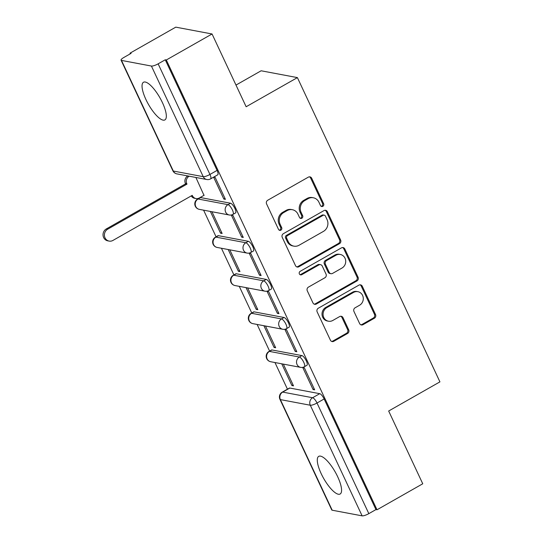 <?xml version="1.0" encoding="UTF-8"?>
<svg xmlns="http://www.w3.org/2000/svg" width="543" height="543" viewBox="0 0 543 543"><rect width="100%" height="100%" fill="white"/><g stroke="black" fill="none" stroke-linecap="round" stroke-linejoin="round"><path stroke-width="0.81" d="M322.847 206.313A1.907 1.758 100.7 0 0 323.635 203.734L311.709 178.267A2.729 2.511 100.7 0 0 308.329 177.154L267.719 200.245A2.729 2.511 100.7 0 0 266.586 203.924L278.511 229.39A1.907 1.758 100.7 0 0 280.88 230.171A1.907 1.758 100.7 0 0 281.674 227.592L280.127 224.3A8.722 8.043 100.7 0 1 283.758 212.523L287.138 210.603A8.722 8.043 100.7 0 1 292.344 209.7A8.722 8.043 100.7 0 1 297.951 214.166L299.498 217.458A1.907 1.758 100.7 0 0 301.86 218.238A1.907 1.758 100.7 0 0 302.655 215.666L301.114 212.367A8.722 8.043 100.7 0 1 304.738 200.598L308.125 198.67A8.722 8.043 100.7 0 1 313.331 197.767A8.722 8.043 100.7 0 1 318.938 202.234L320.479 205.532A1.907 1.758 100.7 0 0 322.847 206.313M321.191 206.32A1.907 1.758 100.7 0 0 322.583 203.537L310.65 178.07A2.729 2.511 100.7 0 0 309.415 176.835M279.231 230.178A1.907 1.758 100.7 0 0 280.616 227.395L279.068 224.096L280.127 224.3M300.211 218.245A1.907 1.758 100.7 0 0 301.596 215.469L300.055 212.17L301.114 212.367M301.894 355.59L271.968 349.957A5.552 1.697 -119.6 0 0 271.507 350.011L268.982 351.45A5.552 1.697 60.4 0 1 269.437 351.396L299.363 357.029A5.552 1.697 60.4 0 1 303.462 361.692A5.552 1.697 60.4 0 1 304.392 366.735L306.924 365.303A5.552 1.697 -119.6 0 0 305.987 360.253A5.552 1.697 -119.6 0 0 301.894 355.59L299.363 357.029A5.552 5.118 -79.3 0 0 297.055 364.523A5.552 5.118 -79.3 0 0 300.625 367.367A5.552 5.552 0 0 0 304.392 366.735M284.05 317.499L254.124 311.858A5.552 1.697 -119.6 0 0 253.662 311.92L251.137 313.352A5.552 1.697 60.4 0 1 251.592 313.297L281.518 318.931A5.552 1.697 60.4 0 1 285.618 323.594A5.552 1.697 60.4 0 1 286.548 328.644L289.08 327.205A5.552 1.697 -119.6 0 0 288.143 322.155A5.552 1.697 -119.6 0 0 284.05 317.499L281.518 318.931A5.552 5.118 -79.3 0 0 279.211 326.431A5.552 5.118 -79.3 0 0 282.781 329.275A5.552 5.552 0 0 0 286.548 328.644M266.206 279.401L236.28 273.767A5.552 1.697 -119.6 0 0 235.818 273.821L233.293 275.26A5.552 1.697 60.4 0 1 233.748 275.206L263.674 280.84A5.552 1.697 60.4 0 1 267.774 285.503A5.552 1.697 60.4 0 1 268.704 290.553L271.235 289.114A5.552 1.697 -119.6 0 0 270.299 284.064A5.552 1.697 -119.6 0 0 266.206 279.401L263.674 280.84A5.552 5.118 -79.3 0 0 261.366 288.34A5.552 5.118 -79.3 0 0 264.936 291.184A5.552 5.552 0 0 0 268.704 290.553M248.361 241.309L218.435 235.676A5.552 1.697 -119.6 0 0 217.974 235.73L215.449 237.169A5.552 1.697 60.4 0 1 215.904 237.115L245.83 242.748A5.552 1.697 60.4 0 1 249.929 247.411A5.552 1.697 60.4 0 1 250.859 252.454L253.391 251.022A5.552 1.697 -119.6 0 0 252.454 245.972A5.552 1.697 -119.6 0 0 248.361 241.309L245.83 242.748A5.552 5.118 -79.3 0 0 243.522 250.242A5.552 5.118 -79.3 0 0 247.092 253.086A5.552 5.552 0 0 0 250.859 252.454M230.51 203.218L200.591 197.577A5.552 1.697 -119.6 0 0 200.129 197.638L197.604 199.071A5.552 1.697 60.4 0 1 198.059 199.016L227.985 204.65A5.552 1.697 60.4 0 1 232.085 209.313A5.552 1.697 60.4 0 1 233.015 214.363L235.547 212.924A5.552 1.697 -119.6 0 0 234.61 207.874A5.552 1.697 -119.6 0 0 230.51 203.218L227.985 204.65A5.552 5.118 -79.3 0 0 225.678 212.15A5.552 5.118 -79.3 0 0 229.248 214.994A5.552 5.552 0 0 0 233.015 214.363M162.432 102.634A21.659 6.611 -119.6 0 0 143.481 82.258A21.659 6.611 -119.6 0 0 145.938 99.532A21.659 6.611 -119.6 0 0 164.889 119.915A21.659 6.611 -119.6 0 0 162.432 102.634M337.671 476.734A21.659 6.611 -119.6 0 0 318.721 456.358A21.659 6.611 -119.6 0 0 321.178 473.632A21.659 6.611 -119.6 0 0 340.128 494.015A21.659 6.611 -119.6 0 0 337.671 476.734M359.636 323.574A2.729 2.511 100.7 0 0 363.009 324.687L374.405 318.212A2.729 2.511 100.7 0 0 375.539 314.533L362.29 286.249A2.729 2.511 100.7 0 0 358.909 285.136L318.3 308.22A2.729 2.511 100.7 0 0 317.166 311.906L330.416 340.189A2.729 2.511 100.7 0 0 333.796 341.303L347.554 333.477A2.729 2.511 100.7 0 0 348.687 329.798L343.02 317.689A2.729 2.511 100.7 0 0 339.64 316.576L332.818 320.458A7.29 6.72 100.7 0 1 328.461 321.212A7.29 6.72 100.7 0 1 323.126 315.205A7.29 6.72 100.7 0 1 326.811 307.637L353.547 292.433A7.29 6.72 100.7 0 1 357.898 291.679A7.29 6.72 100.7 0 1 363.233 297.693A7.29 6.72 100.7 0 1 359.554 305.261L355.095 307.793A2.729 2.511 100.7 0 0 353.961 311.472L359.636 323.574M151.416 66.049L121.489 60.416A5.552 1.324 -25.1 0 1 121.062 60.158A5.552 1.324 -25.1 0 1 123.974 57.402L131.101 53.357L130.042 53.153L175.783 27.15L212.055 33.978L246.142 106.747L297.401 77.608L439.925 381.865L388.666 411.01L422.753 483.779L377.012 509.782L166.314 59.981L165.255 59.784L158.128 63.836L209.944 174.452A5.552 1.697 60.4 0 1 210.575 178.885L217.702 174.832A5.552 1.697 60.4 0 0 217.071 170.4L209.944 174.452A5.552 1.324 -25.1 0 1 203.231 176.672L151.416 66.049A5.552 1.324 -25.1 0 0 158.128 63.836M212.055 33.978L166.314 59.981M339.484 243.671A2.729 2.511 100.7 0 0 340.617 239.992L327.368 211.709A2.729 2.511 100.7 0 0 323.995 210.589L283.378 233.68A2.729 2.511 100.7 0 0 282.245 237.359L295.494 265.642A2.729 2.511 100.7 0 0 298.874 266.756L339.484 243.671L338.432 243.468A2.729 2.511 100.7 0 0 339.565 239.789L326.316 211.505A2.729 2.511 100.7 0 0 325.081 210.27M344.832 248.979L358.081 277.263A2.729 2.511 100.7 0 1 356.948 280.941L316.331 304.026A2.729 2.511 100.7 0 1 312.958 302.913L307.284 290.81A2.729 2.511 100.7 0 1 308.417 287.132L324.89 277.765A2.729 2.511 100.7 0 0 326.024 274.086L322.264 266.056A2.729 2.511 100.7 0 0 318.884 264.943L301.732 274.69A1.907 1.758 100.7 0 1 299.2 273.319A1.907 1.758 100.7 0 1 300.164 271.337L341.452 247.866A2.729 2.511 100.7 0 1 344.832 248.979L343.773 248.775L357.022 277.059L358.081 277.263M289.813 388.048L282.686 392.1A5.552 1.697 60.4 0 0 282.224 392.155L289.351 388.102A5.552 1.697 60.4 0 1 289.813 388.048L319.739 393.682L312.612 397.734A5.552 1.697 60.4 0 1 317.01 403.015L368.833 513.637A5.552 1.324 154.9 0 1 362.12 515.85L332.194 510.216A5.552 1.324 154.9 0 1 331.759 509.958L279.944 399.343A5.552 1.324 154.9 0 0 280.378 399.6L332.194 510.216M130.042 53.153L130.34 53.784M203.591 210.161L216.073 236.809M221.435 248.26L233.918 274.907M239.28 286.351L251.762 312.999M257.124 324.442L269.606 351.09M274.968 362.541L287.451 389.188M235.988 85.075L261.129 70.78L297.401 77.608M377.012 509.782L375.953 509.585L368.833 513.637M203.971 195.324L195.887 177.459M213.589 177.167L223.845 199.064L224.985 198.412M223.845 199.064L225.433 199.362L215.137 177.385L213.691 177.113M241.689 237.155L243.278 237.454L232.981 215.483L231.393 215.184L241.689 237.155L242.83 236.51M210.358 211.437L220.539 233.178L221.68 232.526M220.539 233.178L222.128 233.476L211.946 211.736M259.534 275.253L261.122 275.552L250.825 253.574L249.237 253.276L259.534 275.253L260.674 274.602M228.203 249.529L238.384 271.269L239.524 270.618M238.384 271.269L239.972 271.568L229.791 249.828M277.378 313.345L278.966 313.644L268.67 291.666L267.081 291.367L277.378 313.345L278.518 312.693M246.047 287.627L256.228 309.361L257.368 308.716M256.228 309.361L257.816 309.659L247.635 287.926M295.222 351.436L296.811 351.735L286.514 329.764L284.926 329.465L295.222 351.436L296.363 350.792M263.891 325.719L274.072 347.459L275.213 346.807M274.072 347.459L275.661 347.758L265.479 326.017M313.067 389.535L314.655 389.833L304.358 367.855L302.77 367.557L313.067 389.535L314.207 388.883M281.736 363.81L291.917 385.55L293.057 384.899M291.917 385.55L293.505 385.849L283.324 364.109M375.953 509.585L324.137 398.962A5.552 1.697 -119.6 0 0 319.739 393.682M165.255 59.784L217.071 170.4M313.331 197.767L312.273 197.571A8.722 8.043 100.7 0 0 307.066 198.473L308.125 198.67M300.055 212.17A8.722 8.043 100.7 0 1 303.68 200.394L307.066 198.473M292.344 209.7L291.286 209.503A8.722 8.043 100.7 0 0 286.08 210.399L287.138 210.603M279.068 224.096A8.722 8.043 100.7 0 1 282.699 212.327L286.08 210.399M296.729 266.878A2.729 2.511 100.7 0 0 297.815 266.559L338.432 243.468M325.447 216.141A1.907 1.758 100.7 0 0 323.085 215.361L287.437 235.628A1.907 1.758 100.7 0 0 286.643 238.201L288.265 241.676A8.722 8.043 100.7 0 0 293.872 246.142A8.722 8.043 100.7 0 0 299.084 245.239L323.452 231.386A8.722 8.043 100.7 0 0 327.076 219.616L325.447 216.141M324.219 215.164L323.166 214.96A1.907 1.758 100.7 0 0 322.026 215.157L323.085 215.361M293.872 246.142L292.82 245.945A8.722 8.043 100.7 0 1 287.213 241.479L285.584 238.004A1.907 1.758 100.7 0 1 286.378 235.424L322.026 215.157M314.187 304.148A2.729 2.511 100.7 0 0 315.279 303.829L355.889 280.745A2.729 2.511 100.7 0 0 357.022 277.059M320.506 264.665L319.454 264.461A2.729 2.511 100.7 0 0 317.825 264.746L300.679 274.493L301.732 274.69M300.082 274.697A1.907 1.758 100.7 0 0 300.679 274.493M341.981 268.052A7.29 6.72 100.7 0 0 345.66 260.484A7.29 6.72 100.7 0 0 340.325 254.477A7.29 6.72 100.7 0 0 335.974 255.23L326.553 260.586A2.729 2.511 100.7 0 0 325.42 264.265L329.18 272.294A2.729 2.511 100.7 0 0 332.56 273.407L341.981 268.052M340.325 254.477L339.266 254.273A7.29 6.72 100.7 0 0 334.916 255.027L335.974 255.23M330.931 273.686L329.873 273.489A2.729 2.511 100.7 0 1 328.121 272.091L324.361 264.061A2.729 2.511 100.7 0 1 325.495 260.382L334.916 255.027M343.773 248.775A2.729 2.511 100.7 0 0 342.538 247.547M357.898 291.679L356.839 291.482A7.29 6.72 100.7 0 0 352.488 292.236L353.547 292.433M328.461 321.212L327.409 321.015A7.29 6.72 100.7 0 1 322.067 315.001A7.29 6.72 100.7 0 1 325.752 307.433L352.488 292.236M331.651 341.418A2.729 2.511 100.7 0 0 332.737 341.099L346.502 333.28A2.729 2.511 100.7 0 0 347.635 329.594L341.961 317.492A2.729 2.511 100.7 0 0 340.726 316.257M360.864 324.809A2.729 2.511 100.7 0 0 361.957 324.49L373.346 318.015A2.729 2.511 100.7 0 0 374.48 314.336L361.231 286.052A2.729 2.511 100.7 0 0 359.995 284.817M189.202 176.197L189.113 176.251A5.552 5.118 100.7 0 0 186.806 183.751L186.975 184.118L107.67 229.2A6.387 5.885 100.7 0 0 104.446 235.825A6.387 5.885 100.7 0 0 109.123 241.092A6.387 5.885 100.7 0 0 112.937 240.434L192.236 195.344L192.405 195.711A5.552 5.118 100.7 0 0 195.975 198.555A5.552 5.118 100.7 0 0 199.295 197.985L204.195 195.195M195.975 198.555L194.604 198.297A5.552 5.118 -79.3 0 1 191.265 195.901M109.123 241.092L107.745 240.834A6.387 5.885 -79.3 0 1 103.075 235.567A6.387 5.885 -79.3 0 1 106.299 228.942L185.597 183.853L185.428 183.486A5.552 5.118 -79.3 0 1 187.735 175.993L189.113 176.251M185.597 183.853L186.975 184.118M322.583 203.537L323.635 203.734M280.616 227.395L281.674 227.592M301.596 215.469L302.655 215.666M271.968 349.957L269.437 351.396A5.552 5.118 100.7 0 0 267.129 358.889A5.552 5.118 -79.3 0 0 270.699 361.733L300.625 367.367M254.124 311.858L251.592 313.297A5.552 5.118 100.7 0 0 249.285 320.798A5.552 5.118 -79.3 0 0 252.855 323.642L282.781 329.275M236.28 273.767L233.748 275.206A5.552 5.118 100.7 0 0 231.44 282.699A5.552 5.118 -79.3 0 0 235.01 285.543L264.936 291.184M218.435 235.676L215.904 237.115A5.552 5.118 100.7 0 0 213.596 244.608A5.552 5.118 -79.3 0 0 217.166 247.452L247.092 253.086M200.591 197.577L198.059 199.016A5.552 5.118 100.7 0 0 195.751 206.516A5.552 5.118 -79.3 0 0 199.322 209.36L229.248 214.994M282.686 392.1L312.612 397.734A5.552 5.118 -79.3 0 0 310.297 405.234L280.378 399.6A5.552 5.118 -79.3 0 1 282.686 392.1M362.12 515.85L310.297 405.234A5.552 1.324 -25.1 0 0 317.01 403.015L324.137 398.962M121.489 60.416L173.305 171.038L203.231 176.672A5.552 5.118 100.7 0 0 206.802 179.516A5.552 5.552 0 0 0 210.575 178.885M176.875 173.882A5.552 5.118 100.7 0 1 173.305 171.038A5.552 1.324 154.9 0 1 172.878 170.78A5.552 5.552 0 0 0 176.875 173.882L206.802 179.516M303.68 200.394L304.738 200.598M282.699 212.327L283.758 212.523M310.65 178.07L311.709 178.267M297.815 266.559L298.874 266.756M326.316 211.505L327.368 211.709M339.565 239.789L340.617 239.992M286.378 235.424L287.437 235.628M285.584 238.004L286.643 238.201M287.213 241.479L288.265 241.676M355.889 280.745L356.948 280.941M315.279 303.829L316.331 304.026M317.825 264.746L318.884 264.943M325.495 260.382L326.553 260.586M324.361 264.061L325.42 264.265M328.121 272.091L329.18 272.294M325.752 307.433L326.811 307.637M341.961 317.492L343.02 317.689M347.635 329.594L348.687 329.798M346.502 333.28L347.554 333.477M332.737 341.099L333.796 341.303M361.231 286.052L362.29 286.249M374.48 314.336L375.539 314.533M373.346 318.015L374.405 318.212M361.957 324.49L363.009 324.687M191.794 195.595L192.405 195.711M185.428 183.486L186.806 183.751M106.299 228.942L107.67 229.2M197.604 199.071A5.552 5.552 0 0 0 199.322 209.36M215.449 237.169A5.552 5.552 0 0 0 217.166 247.452M233.293 275.26A5.552 5.552 0 0 0 235.01 285.543M251.137 313.352A5.552 5.552 0 0 0 252.855 323.642M268.982 351.45A5.552 5.552 0 0 0 270.699 361.733M282.224 392.155A5.552 5.552 0 0 0 279.944 399.343M121.062 60.158L172.878 170.78"/></g></svg>
